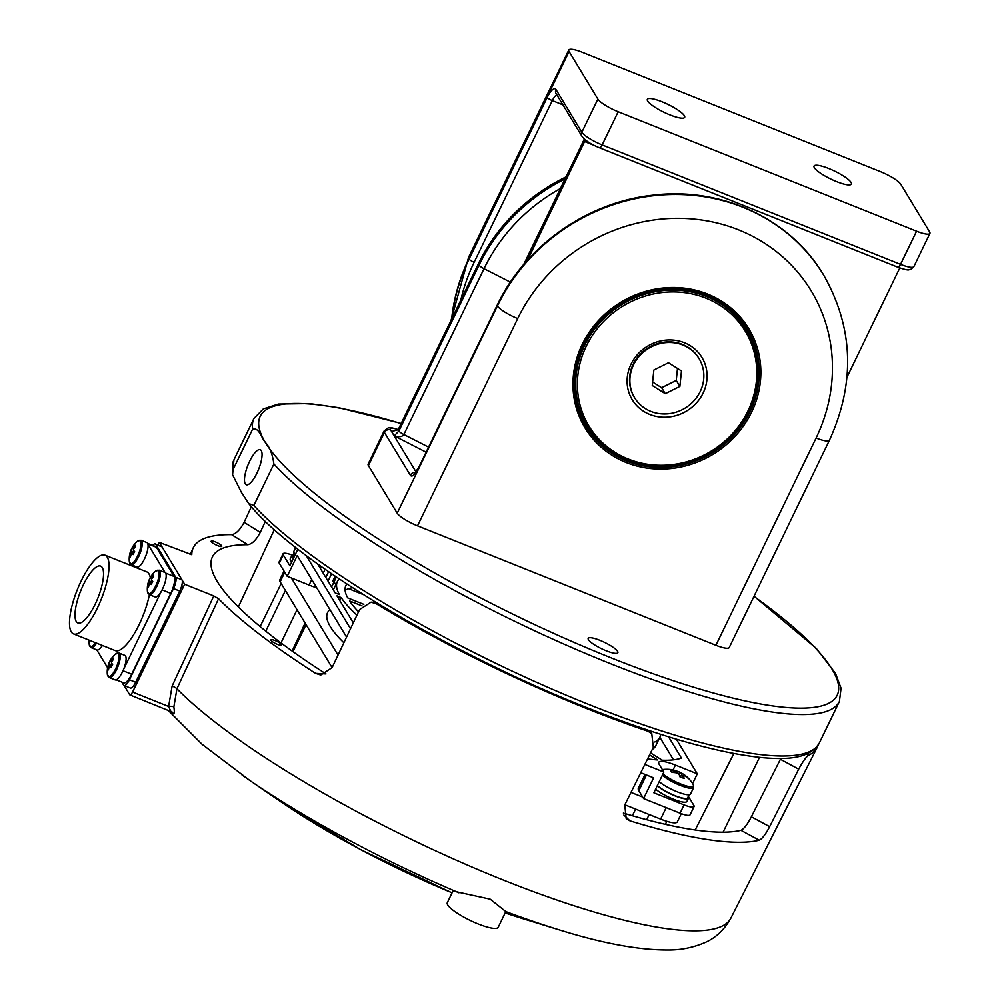 <?xml version="1.0" encoding="UTF-8"?>
<svg xmlns="http://www.w3.org/2000/svg" width="1000" height="1000" viewBox="0 0 1000 1000"><rect width="100%" height="100%" fill="white"/><g stroke="black" fill="none" stroke-linecap="round" stroke-linejoin="round"><path stroke-width="1.5" d="M454.363 891.325L452.9 891.125L447.3 902.688A28.275 6.012 25.8 0 0 447.75 904.987A28.275 6.012 25.8 0 0 474.188 922.275A28.275 6.012 25.8 0 0 498.212 927.3L505.8 911.562L490.175 899.163L454.363 891.325M452.062 892.862L360.863 849.762L280.325 801.425A230.975 49.125 25.8 0 0 303.837 816.838L308 819.438A230.975 49.125 25.8 0 0 452.075 892.825M211.262 541.65A5.888 1.25 25.8 0 0 216.762 545.262A5.888 1.25 25.8 0 0 221.775 546.3A5.888 1.25 25.8 0 0 221.675 545.825A5.888 1.25 25.8 0 0 216.175 542.225A5.888 1.25 25.8 0 0 211.163 541.175A5.888 1.25 25.8 0 0 211.262 541.65M271.025 640.362A5.888 1.25 25.8 0 0 276.525 643.975A5.888 1.25 25.8 0 0 281.537 645.013A5.888 1.25 25.8 0 0 281.438 644.538A5.888 1.25 25.8 0 0 275.938 640.938A5.888 1.25 25.8 0 0 270.925 639.888A5.888 1.25 25.8 0 0 271.025 640.362M303.837 816.838L308 819.438M121.788 682.062L123.6 685.062A9.425 2.862 -68.2 0 0 124.1 685.512L129.662 694.7A4.713 1.438 -68.2 0 0 129.913 694.925L172.162 712.05A4.713 4.013 -43.5 0 1 172.875 713.188A309.788 65.888 -154.2 0 1 171.287 711.5M129.913 694.925A4.713 1.438 -68.2 0 0 132.562 692.05L168.6 706.475L172.125 686.05L213.775 595.925L218.55 598.725L176.938 688.775L173.85 706.988C174.688 712.45 174.363 714.513 172.875 713.188M623.875 815.037L629.9 820.825L626.2 818.662L624.775 804.938L653.3 747.362L651.762 733.538L647.913 731.225A325.138 69.15 -154.2 0 1 376.4 603.837L371.037 602.15L359.588 609.562L332.1 667.625L320.75 675.037L315.6 673.363L325.988 673.913A302.288 64.287 -154.2 0 1 212.3 557.112A302.288 64.287 -154.2 0 1 247.775 544.725L231.612 534.65A323.5 68.8 25.8 0 0 193.2 547.9A323.5 68.8 25.8 0 0 191.775 554.5L191.762 554.587M818.162 745.05A325.138 69.15 -154.2 0 1 817.25 747.288A325.138 69.15 -154.2 0 1 808.55 755.312C806.05 757 802.775 761.612 798.688 769.163L769.65 826.663C765.7 834.25 762.237 838.775 759.25 840.225L740.962 830.337C743.938 828.925 747.412 824.4 751.363 816.787L780.413 759.287L798.688 769.163M132.562 692.05L184.675 584.275L159.312 542.388L158.038 545.025M191.7 554.675L159.312 542.388M629.9 820.825A323.5 68.8 25.8 0 0 759.25 840.225M218.55 598.725A323.5 68.8 25.8 0 0 315.6 673.363M231.612 534.65C235.938 534 240.113 529.9 244.112 522.312L251.363 506.7M740.962 830.337A302.288 64.287 -154.2 0 1 623.375 813.062M265.375 521.35L260.262 532.375C256.262 539.938 252.1 544.062 247.775 544.725M213.775 595.925L184.675 584.275M173.85 706.988A4.713 1.6 174.3 0 0 168.6 706.475L170.75 711.15M343.875 642.763A174.35 37.075 -154.2 0 1 330.363 626.725A174.35 37.075 -154.2 0 1 327.587 612.575A174.35 37.075 -154.2 0 1 329.95 609.637M338.05 655.062L291.375 577.975M642.688 797.075L630.988 792.4M333.65 582.712L336.275 583.775M348.6 588.7L363.288 594.575M681.3 813.65L677.325 821.888A23.562 5.012 25.8 0 1 660.638 819.112L624.85 804.788M332.1 667.625L280.15 581.812A23.562 5.012 25.8 0 1 279.775 579.9L284.037 571.075M81.112 581.075A42.413 12.9 -68.2 0 0 73.5 633.9A42.413 12.9 -68.2 0 0 97.413 607.987A42.413 12.9 -68.2 0 0 105.025 555.163A42.413 12.9 -68.2 0 0 81.112 581.075M73.5 633.9L115.175 650.588A42.413 12.9 -68.2 0 0 139.088 624.675A42.413 12.9 -68.2 0 0 149.388 594.663M95.15 604.25A30.625 9.312 -68.2 0 0 100.65 566.1A30.625 9.312 -68.2 0 0 83.375 584.812A30.625 9.312 -68.2 0 0 77.875 622.962A30.625 9.312 -68.2 0 0 95.15 604.25M150.287 577.587A42.413 12.9 -68.2 0 0 146.7 571.838L105.025 555.163M155.275 543.913L161.525 546.425A9.425 2.862 111.8 0 1 162.025 546.875L155.775 544.375A9.425 2.862 -68.2 0 0 155.275 543.913A9.425 2.862 -68.2 0 0 152.65 545.388M129.412 679.762L135.662 682.262A9.425 2.862 111.8 0 1 130.35 688.025L124.1 685.512A9.425 2.862 -68.2 0 0 129.412 679.762L173.5 588.562A9.425 2.862 -68.2 0 0 175.7 577.275L181.95 579.788L162.025 546.875M181.95 579.788A9.425 2.862 111.8 0 1 179.75 591.062L173.5 588.562M135.662 682.262L179.75 591.062M123.5 669.55L161.462 591.013M165.062 572.525L147.912 544.188M132.413 565.212L132.037 565.975M96.812 649.912L107.613 667.738M175.7 577.275L155.775 544.375M123 670.725L131.7 674.2L170.775 593.375L162.075 589.888M131.7 674.2A14.138 4.3 111.8 0 1 123.725 682.837L116.213 679.837M147.637 543.387L155.65 546.587A14.138 4.3 111.8 0 1 156.412 547.288L147.812 543.837M165.613 573.062L174.062 576.45L156.412 547.288M174.062 576.45A14.138 4.3 111.8 0 1 170.775 593.375M96.575 643.138A13.2 4.013 -68.2 0 1 91.112 647.625L96.938 649.963A13.2 4.013 -68.2 0 0 102.4 645.475M119.038 653.05A13.2 4.013 -68.2 0 1 116.662 669.488A13.2 4.013 -68.2 0 1 109.225 677.55L115.05 679.875A13.2 4.013 -68.2 0 0 122.487 671.812A13.2 4.013 -68.2 0 0 124.85 655.375L119.038 653.05L115.438 654.087A23.562 23.562 0 0 0 107.338 674.3A12.6 3.837 -68.2 0 0 107.362 674.488A12.6 3.837 -68.2 0 0 115.6 668.913A12.6 3.837 -68.2 0 0 119.062 656.325A12.6 3.837 -68.2 0 0 115.438 654.087M111.5 666.675L109.913 666.075A3.188 0.963 -68.2 0 1 109.35 666.587A23.5 21.825 -31.2 0 0 108.45 669.9A23.1 7.538 179.1 0 1 107.775 668.8L108.713 668.725M109.913 666.075A23.5 5 25.8 0 0 111.175 667.425A23.1 16.062 128 0 1 112.662 664.35A23.5 5 -154.2 0 1 111.4 663.012A3.188 0.963 -68.2 0 0 111.613 661.912A23.5 21.825 -31.2 0 1 113.688 659.075A23.1 1.262 50.9 0 1 113.012 657.962A23.5 21.825 148.8 0 0 110.938 660.8A3.188 0.963 -68.2 0 0 110.375 661.312A23.5 5 -154.2 0 1 110.288 660.45A23.1 22.338 60.5 0 0 108.812 663.512A23.5 5 25.8 0 0 108.888 664.388A3.188 0.963 -68.2 0 0 108.675 665.487A23.5 21.825 148.8 0 0 107.775 668.8M111.625 666.388L108.675 665.487M110.938 660.8L111.988 661.325M108.888 664.388L111.962 665.688M108.812 663.512L112.175 665.275M111.638 661.85L110.375 661.312M159.113 570.138A13.2 4.013 -68.2 0 1 156.75 586.575A13.2 4.013 -68.2 0 1 149.312 594.637L155.125 596.962A13.2 4.013 -68.2 0 0 162.562 588.9A13.2 4.013 -68.2 0 0 164.938 572.463L159.113 570.138L155.512 571.188A23.562 23.562 0 0 0 147.425 591.388A12.6 3.837 -68.2 0 0 147.45 591.587A12.6 3.837 -68.2 0 0 155.688 586A12.6 3.837 -68.2 0 0 159.137 573.425A12.6 3.837 -68.2 0 0 155.512 571.188M151.575 583.763L149.987 583.162A3.188 0.963 -68.2 0 1 149.425 583.688A23.5 21.825 -31.2 0 0 148.525 587A23.1 7.538 179.1 0 1 147.863 585.887L148.787 585.812M149.987 583.162A23.5 5 25.8 0 0 151.25 584.513A23.1 16.062 128 0 1 152.738 581.45A23.5 5 -154.2 0 1 151.475 580.1A3.188 0.963 -68.2 0 0 151.688 579A23.5 21.825 -31.2 0 1 153.763 576.163A23.1 1.262 50.9 0 1 153.1 575.062A23.5 21.825 148.8 0 0 151.012 577.9A3.188 0.963 -68.2 0 0 150.45 578.413A23.5 5 -154.2 0 1 150.375 577.537A23.1 22.338 60.5 0 0 148.887 580.6A23.5 5 25.8 0 0 148.963 581.475A3.188 0.963 -68.2 0 0 148.75 582.575A23.5 21.825 148.8 0 0 147.863 585.887M151.713 583.475L148.75 582.575M151.012 577.9L152.062 578.425M148.963 581.475L152.037 582.775M148.887 580.6L152.25 582.362M151.725 578.95L150.45 578.413M141 540.225A13.2 4.013 -68.2 0 1 138.637 556.663A13.2 4.013 -68.2 0 1 131.2 564.725L137.012 567.05A13.2 4.013 -68.2 0 0 144.462 558.987A13.2 4.013 -68.2 0 0 146.825 542.55L141 540.225L137.4 541.275A23.562 23.562 0 0 0 129.312 561.475A12.6 3.837 -68.2 0 0 129.338 561.675A12.6 3.837 -68.2 0 0 137.575 556.087A12.6 3.837 -68.2 0 0 141.025 543.513A12.6 3.837 -68.2 0 0 137.4 541.275M133.463 553.85L131.875 553.25A3.188 0.963 -68.2 0 1 131.312 553.775A23.5 21.825 -31.2 0 0 130.425 557.087A23.1 7.538 179.1 0 1 129.75 555.975L130.675 555.9M131.875 553.25A23.5 5 25.8 0 0 133.138 554.6A23.1 16.062 128 0 1 134.625 551.538A23.5 5 -154.2 0 1 133.363 550.188A3.188 0.963 -68.2 0 0 133.575 549.087A23.5 21.825 -31.2 0 1 135.65 546.25A23.1 1.262 50.9 0 1 134.987 545.15A23.5 21.825 148.8 0 0 132.912 547.987A3.188 0.963 -68.2 0 0 132.338 548.5A23.5 5 -154.2 0 1 132.262 547.625A23.1 22.338 60.5 0 0 130.775 550.688A23.5 5 25.8 0 0 130.863 551.562A3.188 0.963 -68.2 0 0 130.638 552.663A23.5 21.825 148.8 0 0 129.75 555.975M133.6 553.562L130.638 552.663M132.912 547.987L133.95 548.513M130.863 551.562L133.925 552.863M130.775 550.688L134.137 552.45M133.613 549.038L132.338 548.5M293.238 554.812A18.85 4.013 25.8 0 0 291.837 555.538L290.238 558.85A18.85 4.013 25.8 0 0 290.538 560.375A18.85 4.013 25.8 0 0 291.737 561.862M291.837 555.538A18.85 4.013 25.8 0 0 292.137 557.062A18.85 4.013 25.8 0 0 293.35 558.55M655.612 789.137A18.85 4.013 25.8 0 0 673.925 799.4A18.85 4.013 25.8 0 0 686.9 801.475L688.5 798.162A18.85 4.013 25.8 0 0 688.2 796.637A18.85 4.013 25.8 0 0 688.2 796.625M657.212 785.825A18.85 4.013 25.8 0 0 675.525 796.087A18.85 4.013 25.8 0 0 688.5 798.162M295.087 554.138L293.288 557.863A17.913 3.812 25.8 0 0 293.538 558.162M294.15 552.925L292.688 555.938A17.913 3.812 25.8 0 0 292.75 556.975L293.562 557.312M294.475 553.4L292.75 556.975M657.362 785.525A17.913 3.812 25.8 0 0 674.788 795.562A17.913 3.812 25.8 0 0 687.663 797.75L689.112 794.737M295.725 547.5L293.837 551.388A18.85 4.013 25.8 0 0 294.1 552.837A18.85 4.013 25.8 0 0 295.35 554.4M659.212 781.675A18.85 4.013 25.8 0 0 677.525 791.938A18.85 4.013 25.8 0 0 690.512 794.013L693.6 787.613L693.325 784.725A30.625 30.625 0 0 0 686.225 776.287A30.288 14.925 139.5 0 1 687.775 778.037A30.538 26.562 -41.6 0 0 683.838 775.413A4.75 1.013 25.8 0 1 682.975 775.525L681.875 777.613M675.1 770.487A30.288 26.45 -97.4 0 1 678.075 771.625L677.638 773.388M686.225 776.287A30.288 14.925 139.5 0 0 686.188 776.25A30.538 26.562 138.4 0 0 686.062 776.15A30.538 26.562 138.4 0 0 682.25 773.625A4.75 1.013 25.8 0 0 680.3 772.513A30.538 13.575 -70.4 0 0 679.513 772.075A30.538 13.575 -70.4 0 0 678.075 771.625M673.975 770.163A30.538 13.575 109.6 0 1 674.412 770.263A30.538 13.575 109.6 0 1 676.213 771.05A4.75 1.013 25.8 0 0 675.35 771.162A30.538 26.562 138.4 0 0 670.4 770.638A30.288 9.175 -97.5 0 1 671.988 772.425A30.538 26.562 -41.6 0 1 676.938 772.95A4.75 1.013 25.8 0 0 678.888 774.062A30.538 13.575 109.6 0 1 680.1 777.05A30.288 20.712 171.9 0 1 684.2 778.512A30.538 13.575 -70.4 0 0 682.975 775.525M676.213 771.05L675.487 772.7M679.275 774.85L680.3 772.513M682.25 773.625L680.238 777.1M674.775 772.613L675.35 771.162M339.263 578.975A179.062 38.087 25.8 0 0 337.375 581.5A179.062 38.087 25.8 0 0 339.375 594.562L335.15 592.875L317.638 563.962M644.837 764.438L663.863 772.062L659.112 764.212A23.562 5.012 25.8 0 1 658.737 762.3A23.562 5.012 25.8 0 1 675.425 765.075L697.3 773.825L676.325 739.175M306.262 555.6L350.525 628.713M668.587 736.825L681.45 758.075A212.05 45.1 25.8 0 1 662.275 760.212L650.562 752.9M654.812 741.988A179.062 38.087 25.8 0 0 659.8 737.375A179.062 38.087 25.8 0 0 660.612 734.325M346.875 584.025A169.638 36.075 25.8 0 0 345.863 585.6A169.638 36.075 25.8 0 0 347.713 597.9L363.825 604.35M651.375 733.15A169.638 36.075 25.8 0 0 651.925 731.488M647.588 758.9A212.05 45.1 25.8 0 0 657.663 759.963L649.562 754.912M353.3 622.85L336.962 595.862L341.175 597.562A179.062 38.087 25.8 0 0 356.938 615.175M362.062 605.913L349.525 600.9A169.638 36.075 25.8 0 0 358.537 611.8M331.587 573.763L328.025 581.112M323.212 573.162L325.1 569.25M292.238 555.112A14.138 3.013 25.8 0 0 283.062 553.775A14.138 3.013 25.8 0 0 283.288 554.925L279.275 563.225L287.2 576.3L309.088 585.062A30.625 6.513 25.8 0 0 316.737 587.812M336.375 577.025L334.875 580.125A212.05 45.1 25.8 0 0 333.312 579.963M335.138 576.188L332.55 581.538A30.625 6.513 25.8 0 0 334.775 580.388A30.625 6.513 25.8 0 0 334.875 580.125M346.562 637.075L297.225 555.575L287.2 576.3M319.688 567.337A212.05 45.1 -154.2 0 1 322.05 567.1M333.325 589.875A179.062 38.087 -154.2 0 1 333.363 589.8L337.375 581.5M659.837 737.288L673.487 759.837M659.8 737.375L655.8 745.662A179.062 38.087 -154.2 0 1 652.262 749.463M642.5 779.712A30.625 6.513 25.8 0 0 642.35 779.95L638.35 788.238A30.625 6.513 25.8 0 0 638.837 790.725L643.587 798.575L653.612 777.85L640.75 772.7M345.1 590.35A169.638 36.075 -154.2 0 1 352.537 587.725M279.275 563.225A14.138 3.013 -154.2 0 1 279.05 562.075L283.062 553.775M643.587 798.575L680.05 813.175L684.062 804.887A14.138 3.013 25.8 0 0 694.075 806.55A14.138 3.013 25.8 0 0 693.85 805.4L688.35 796.312M694.075 806.55L690.062 814.837A14.138 3.013 -154.2 0 1 680.05 813.175M283.288 554.925L289.85 565.775L297.875 549.188M663.863 772.062L653.85 792.788L684.062 804.887M692.613 783.538L697.3 773.825M642.35 779.95A30.625 6.513 25.8 0 0 642.262 780.2L645.05 774.425M325.812 577.463L328.6 571.7M339.762 600.5L341.175 597.562M261.288 450.65A18.85 5.725 -68.2 0 0 260.275 449.725A18.85 5.725 -68.2 0 0 248.762 463.15A18.85 5.725 -68.2 0 0 245.25 483.812A18.85 5.725 -68.2 0 0 246.262 484.725A18.85 5.725 -68.2 0 0 257.762 471.312A18.85 5.725 -68.2 0 0 261.288 450.65M401.138 423.587A320.425 68.15 25.8 0 0 265.287 442.35C269.675 446.975 272.55 454.188 273.888 464.012L253.85 505.462L248.65 503.5L241.25 492.1L232.575 474.787L232.65 470.45L252.688 429C259.163 427.45 261.262 437.713 265.287 442.35A320.425 68.15 25.8 0 0 610.262 657.5A320.425 68.15 25.8 0 0 826.9 704.125A320.425 68.15 25.8 0 0 753.975 596.375M599.85 640.3A16.488 3.513 25.8 0 0 588.175 638.362A16.488 3.513 25.8 0 0 606.188 650.775A16.488 3.513 25.8 0 0 617.863 652.712A16.488 3.513 25.8 0 0 599.85 640.3M560.425 188.512A173.912 161.5 148.8 0 0 484.025 268.7L403.862 434.525C402.262 436.85 399.038 437.312 394.2 435.887L398.9 430.975L479.062 265.163A178.125 165.4 -31.2 0 1 565.037 178.975M566.05 176.887A178.125 165.4 148.8 0 0 478.312 263.938L398.15 429.75L392.262 431.325L391.075 430.725L393.488 431.688M816.1 438.025A18.85 4.013 -154.2 0 0 829.45 440.238L729.25 647.513A18.85 4.013 -154.2 0 1 715.913 645.288L816.1 438.025A168.7 156.65 148.8 0 0 738.65 229.887A168.7 156.65 148.8 0 0 517.7 318.575L417.512 525.837A18.85 4.013 -154.2 0 1 397.212 513.188L497.413 305.912A18.85 4.013 25.8 0 0 517.7 318.575M415.487 472.475A4.713 4.375 148.8 0 0 410.35 475.238L384.45 432.463L368.425 465.625A18.85 4.013 -154.2 0 1 368.125 464.087L384.15 430.925A18.85 4.013 -154.2 0 0 384.45 432.463A4.713 4.375 -31.2 0 1 390.625 429.988L415.988 471.887M626.188 462.525A95.75 88.912 148.8 0 0 742.1 427.863A95.75 88.912 148.8 0 0 736.737 313.263A95.75 88.912 148.8 0 0 707.625 294.062A95.75 88.912 148.8 0 0 605.875 313.275A95.75 88.912 148.8 0 0 576.912 410.025A95.75 88.912 148.8 0 0 626.188 462.525M750.825 335.525A94.712 87.95 148.8 0 0 735.212 311.75M576.287 407.975A94.712 87.95 148.8 0 0 590.112 432.825M368.425 465.625L397.212 513.188M417.512 525.837L715.913 645.288M584.412 139.137L524.587 263.463M527.087 261.075L585.35 139.938M916.575 231.2L618.175 111.75A18.85 4.013 25.8 0 1 597.888 99.087L581.85 132.25A4.713 4.375 148.8 0 0 581.987 136.363L556.087 93.588A4.713 4.375 -31.2 0 1 555.95 89.475L581.85 132.25A18.85 4.013 25.8 0 0 602.15 144.913L900.537 264.363L916.575 231.2A18.85 4.013 25.8 0 0 929.925 233.425A18.85 4.013 25.8 0 0 929.625 231.887L900.825 184.325A18.85 4.013 25.8 0 0 880.537 171.675L582.137 52.225A18.85 4.013 25.8 0 0 568.787 50A18.85 4.013 25.8 0 0 569.087 51.525L468.888 258.8A18.85 4.013 -154.2 0 1 468.587 257.275L568.787 50M899.788 267.962L847 377.163M597.888 99.087L569.087 51.525M851.05 182.413A20.738 4.412 -154.2 0 1 851.363 184.125A20.738 4.412 -154.2 0 1 833.688 180.387A20.738 4.412 -154.2 0 1 814.375 167.738A20.738 4.412 -154.2 0 1 814.025 166.088A20.738 4.412 -154.2 0 1 831.587 169.7A20.738 4.412 -154.2 0 1 851.05 182.413M647.663 101A20.738 4.412 -154.2 0 1 647.325 99.35A20.738 4.412 -154.2 0 1 664.887 102.975A20.738 4.412 -154.2 0 1 684.338 115.688A20.738 4.412 -154.2 0 1 684.65 117.4A20.738 4.412 -154.2 0 1 666.975 113.65A20.738 4.412 -154.2 0 1 647.663 101M703.138 393.025A40.763 37.85 148.8 0 0 684.425 342.738A40.763 37.85 148.8 0 0 631.038 364.162A40.763 37.85 148.8 0 0 649.75 414.45A40.763 37.85 148.8 0 0 703.138 393.025M573.125 389.837A94.237 87.513 148.8 0 0 584.562 424.263L586.2 426.95A94.237 87.513 148.8 0 0 669.775 467.088A94.237 87.513 148.8 0 0 750.163 411.512A94.237 87.513 148.8 0 0 747.438 329.338A94.237 87.513 148.8 0 0 663.863 289.2A94.237 87.513 148.8 0 0 583.462 344.775A94.237 87.513 148.8 0 0 586.2 426.95M584.712 345.275A92.825 86.2 148.8 0 0 627.337 459.812A92.825 86.2 148.8 0 0 748.913 411.012A92.825 86.2 148.8 0 0 706.287 296.475A92.825 86.2 148.8 0 0 584.712 345.275M586.237 346.225A91.412 84.887 148.8 0 0 628.212 459.012A91.412 84.887 148.8 0 0 747.938 410.962A91.412 84.887 148.8 0 0 705.962 298.175A91.412 84.887 148.8 0 0 586.237 346.225M747.438 329.338L745.8 326.637A94.237 87.513 148.8 0 0 720.6 300.55M652.625 382.025L661.65 387.713L676.25 380.425L677.475 368.438M665.275 393.688L679.875 386.4L681.462 370.938L668.45 362.75L653.85 370.037L652.262 385.5L665.275 393.688L661.65 387.713M676.25 380.425L679.875 386.4M700.575 361.4A37.7 35.013 -31.2 0 1 683.562 408.988A37.7 35.013 -31.2 0 1 634.612 397.75A37.7 35.013 -31.2 0 1 633.15 395.05A37.7 35.013 -31.2 0 1 650.163 347.45A37.7 35.013 -31.2 0 1 699.112 358.7A37.7 35.013 -31.2 0 1 700.575 361.4M634.612 397.75L634.25 397.15A37.7 35.013 -31.2 0 1 632.788 394.45A37.7 35.013 -31.2 0 1 649.8 346.85A37.7 35.013 -31.2 0 1 698.75 358.1L699.112 358.7M260.125 626.575L281.175 583.513M505.163 912.938A230.975 49.125 25.8 0 0 522.888 918.675L505.163 912.938M458.925 892.8A293.788 62.488 -154.2 0 1 249.788 780.438A293.788 62.488 -154.2 0 1 242.113 775.1M567.3 932.3A293.788 62.488 -154.2 0 1 558.3 929.587A293.788 62.488 -154.2 0 1 505.8 911.562M172.125 686.05A4.713 1.025 -155.2 0 1 176.938 688.775A321.725 68.425 25.8 0 0 488.587 874.038A321.725 68.425 25.8 0 0 730.875 918.125L817.25 747.288M647.913 731.225L646.2 729.587M378.438 603.95L376.4 603.837M806.438 754.175L808.55 755.312M723.088 832.188L759.513 757.375M238.363 606.987L274.325 529.625M359.738 593.162L360.037 592.525M244.112 522.312L260.262 532.375M751.363 816.787L769.65 826.663M660.638 819.112L666.188 807.625M284.762 572.275L280.15 581.812M91.112 647.625L89.237 644.388A12.6 3.837 -68.2 0 0 89.25 644.575A12.6 3.837 -68.2 0 0 95.425 642.688M662.312 775.275A18.85 4.013 25.8 0 0 680.625 785.537A18.85 4.013 25.8 0 0 693.6 787.613M663 773.863A18.162 3.862 25.8 0 0 683.025 784.85A18.162 3.862 25.8 0 0 693.325 784.725M311.737 579.562L309.088 585.062M673.075 769.938L675.425 765.075M646.45 774.975L638.837 790.725M754.05 596.213L816.2 648.3L835.512 673.375L841.062 688.225L839.412 701.462A325.138 69.15 -154.2 0 1 609.163 663.15A325.138 69.15 -154.2 0 1 273.888 464.012M253.85 505.462A325.138 69.15 25.8 0 0 589.125 704.6A325.138 69.15 25.8 0 0 819.375 742.913C809.562 759.412 785.612 759.538 763.3 757.738C718.7 753.35 659.762 736.6 586.462 707.475C446.925 652.337 293.113 559.8 248.65 503.5M252.688 429A325.138 69.15 -154.2 0 1 253.95 418.438L233.912 459.888A325.138 69.15 25.8 0 0 232.65 470.45M428.562 447.125L403.862 434.525A7.062 1.5 -154.2 0 1 398.9 430.975L398.15 429.75M510.387 282.15L484.025 268.7A7.062 1.5 -154.2 0 1 479.062 265.163L478.312 263.938M823.625 275.038A187.55 174.163 148.8 0 0 823.538 274.887C790.337 218.588 721.012 186.412 652.362 195.25C586.812 202.4 525.05 246.163 497.163 305.238A4.713 1 25.8 0 0 497.238 305.613L419.075 467.287A14.138 4.3 111.8 0 1 410.35 475.238M742.862 207.025A187.55 174.163 148.8 0 0 497.238 305.613L497.413 305.912A187.55 174.163 -31.2 0 1 743.037 207.325A187.55 174.163 -31.2 0 1 823.713 275.175L823.538 274.887A187.55 174.163 148.8 0 0 742.862 207.025M497.163 305.238L419 466.9A4.713 1 25.8 0 0 419.075 467.287M398.188 429.663A14.138 3.013 25.8 0 0 390.625 429.988M426.125 452.175L394.2 435.887M584.225 138.975L583.962 139.838A7.062 1.5 25.8 0 0 584.075 140.412L584.825 141.637L594.1 145.35M556.85 94.838A9.425 2.862 -68.2 0 0 552.3 100.588L474.15 262.262A4.713 1 -154.2 0 1 469.075 259.1L547.225 97.425A14.138 4.3 111.8 0 1 555.95 89.475M451.9 318.575A187.55 174.163 -31.2 0 1 469.075 259.1L468.888 258.8A187.55 174.163 148.8 0 0 451.625 319.137M474.15 262.262A182.838 169.788 148.8 0 0 460.775 300.212M900.537 264.363A4.713 1.438 111.8 0 1 897.887 267.238C911.338 271.812 907.975 269.2 910.987 269.275L913.888 266.588A18.85 4.013 25.8 0 1 900.537 264.363M562.9 104.838L552.3 100.588A4.713 1 -154.2 0 1 547.225 97.425M618.175 111.75L602.15 144.913A4.713 1.438 111.8 0 1 599.487 147.787L897.887 267.238M305.1 623.025L292.15 651.075M168 710.175L202.075 744.287L249.788 780.438L280.325 801.425M522.888 918.675L558.3 929.587C602.312 943.375 639 950.175 668.388 950C680.888 950.088 693.062 947.613 704.912 942.588C715.662 937.975 724.325 929.825 730.875 918.125M190.1 554.612L193.2 547.9M733.85 753.512L695.175 829.987M648.438 730.337L651.762 733.538M371.037 602.15L375.913 602.413M306.062 624.612L292.987 651.675M635.6 809.087L632.388 815.738M89.188 640.188A23.562 23.562 0 0 0 89.237 644.388M137.325 682.2L135.963 681.65M109.225 677.55L107.338 674.3M143.5 669.438L142.137 668.888M177.413 599.288L176.05 598.737M149.312 594.637L147.425 591.388M183.575 586.525L181.725 585.788M131.2 564.725L129.312 561.475M280.988 642.938L297.05 609.712M265.75 631.163L285.413 590.487M646.675 819.725L649.188 814.525M665.375 824.35L666.85 821.312M686.062 776.15A30.625 30.625 0 0 0 679.513 772.075M674.412 770.263A30.625 30.625 0 0 0 662.375 769.587M334.775 580.388L331.587 586.987M839.412 701.462L819.375 742.913M232.575 474.787L233.912 459.888M401.2 423.438L338.963 407.738L309.625 403.575L278.412 404.038L263.312 408.913L253.95 418.438M419 466.9L414.712 473.2L415.65 472.975M398.25 429.55L392.088 427.875L388.188 427.875L384.15 430.925M829.45 440.238C855.462 382.9 853.55 327.887 823.713 275.175M583.962 139.838L523.688 264.525M581.987 136.363C585.312 140.638 591.15 144.438 599.487 147.787M929.925 233.425L913.888 266.588M451.037 320.35L468.587 257.275"/></g></svg>

